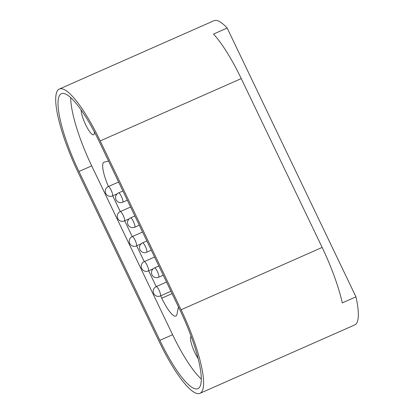 <?xml version="1.0" encoding="UTF-8"?>
<svg xmlns="http://www.w3.org/2000/svg" width="414" height="414" viewBox="0 0 414 414"><rect width="100%" height="100%" fill="white"/><g stroke="black" fill="none" stroke-linecap="round" stroke-linejoin="round"><path stroke-width="0.62" d="M191.154 336.359A14.521 3.26 -113.8 0 0 194.891 352.733A14.521 3.26 -113.8 0 0 198.187 358.659M81.154 110.036A14.521 3.26 -113.8 0 0 85.574 124.578A14.521 3.26 -113.8 0 0 93.605 134.752A14.521 3.26 -113.8 0 0 94.268 131.735M201.339 379.064A68.915 15.468 66.2 0 1 172.597 334.714L91.706 165.879A68.915 15.468 66.2 0 1 70.706 97.663M178.434 306.877L176.98 314.252A25.523 5.729 66.2 0 1 175.872 316.079A25.523 5.729 66.2 0 1 161.765 298.194L160.632 295.824M156.218 286.612L148.647 270.818M154.557 257.042L144.238 261.601L136.667 245.807M142.576 232.037L132.257 236.596L124.686 220.802M130.596 207.031L120.277 211.59L112.706 195.796M108.39 186.543A25.523 5.729 66.2 0 1 103.904 162.231A25.523 5.729 66.2 0 1 104.111 162.159L108.561 161.041M181.094 309.76A74.018 16.612 66.2 0 1 200.014 393.3A74.018 16.612 66.2 0 1 159.1 341.436L78.21 172.602A74.018 16.612 66.2 0 1 59.29 89.057A74.018 16.612 66.2 0 1 100.204 140.92L181.094 309.76L322.144 247.432A74.018 16.612 66.2 0 1 342.3 302.882L355.952 296.848A74.018 16.612 66.2 0 1 354.715 324.943L200.014 393.3M180.338 310.852A68.915 15.468 66.2 0 1 197.949 388.632A68.915 15.468 66.2 0 1 159.861 340.344L78.965 171.505A68.915 15.468 66.2 0 1 61.35 93.73A68.915 15.468 66.2 0 1 99.443 142.012L180.338 310.852M59.29 89.057L213.991 20.7A74.018 16.612 66.2 0 1 227.162 28.038L213.51 34.072A74.018 16.612 66.2 0 1 241.253 78.598L322.144 247.432M355.952 296.848L227.162 28.038M241.253 78.598L100.204 140.92M172.597 334.714L159.861 340.344M91.706 165.879L78.965 171.505M161.765 298.194L172.084 293.635M136.387 245.937A5.103 5.103 0 0 1 129.654 243.328A5.103 5.103 0 0 1 132.257 236.596A5.103 1.144 66.2 0 1 135.28 240.606A5.103 1.144 66.2 0 1 136.429 245.911A5.103 1.144 66.2 0 1 136.387 245.937L141.133 243.836M146.867 240.989L142.556 242.894A5.103 1.144 66.2 0 1 145.578 246.904A5.103 1.144 66.2 0 1 146.727 252.209A5.103 1.144 66.2 0 1 146.685 252.235L151.276 250.201M118.611 182.025L108.297 186.585A5.103 1.144 66.2 0 1 111.319 190.595A5.103 1.144 66.2 0 1 112.468 195.9A5.103 1.144 66.2 0 1 112.422 195.92L117.172 193.824M148.367 270.942A5.103 5.103 0 0 1 141.635 268.334A5.103 5.103 0 0 1 144.238 261.601A5.103 1.144 66.2 0 1 147.265 265.612A5.103 1.144 66.2 0 1 148.409 270.916A5.103 1.144 66.2 0 1 148.367 270.942L153.113 268.841M166.537 282.048L156.223 286.607A5.103 1.144 66.2 0 1 159.245 290.618A5.103 1.144 66.2 0 1 160.389 295.922A5.103 1.144 66.2 0 1 160.347 295.948L170.951 291.259M134.886 215.984L130.576 217.888A5.103 1.144 66.2 0 1 133.598 221.899A5.103 1.144 66.2 0 1 134.747 227.203A5.103 1.144 66.2 0 1 134.7 227.229L139.295 225.195M122.901 190.978L118.595 192.883A5.103 1.144 66.2 0 1 121.618 196.893A5.103 1.144 66.2 0 1 122.767 202.198A5.103 1.144 66.2 0 1 122.72 202.223L127.315 200.19M158.847 265.995L154.536 267.899A5.103 1.144 66.2 0 1 157.563 271.91A5.103 1.144 66.2 0 1 158.707 277.214A5.103 1.144 66.2 0 1 158.666 277.24L163.261 275.206M124.402 220.931A5.103 5.103 0 0 1 117.674 218.323A5.103 5.103 0 0 1 120.277 211.59A5.103 1.144 66.2 0 1 123.3 215.601A5.103 1.144 66.2 0 1 124.448 220.905A5.103 1.144 66.2 0 1 124.402 220.931L129.152 218.83M142.556 242.894A5.103 5.103 0 0 0 139.953 249.626A5.103 5.103 0 0 0 146.685 252.235M108.297 186.585A5.103 5.103 0 0 0 105.689 193.317A5.103 5.103 0 0 0 112.422 195.92M156.223 286.607A5.103 5.103 0 0 0 153.615 293.34A5.103 5.103 0 0 0 160.347 295.948M130.576 217.888A5.103 5.103 0 0 0 127.973 224.621A5.103 5.103 0 0 0 134.7 227.229M118.595 192.883A5.103 5.103 0 0 0 115.987 199.615A5.103 5.103 0 0 0 122.72 202.223M154.536 267.899A5.103 5.103 0 0 0 151.933 274.632A5.103 5.103 0 0 0 158.666 277.24"/></g></svg>
